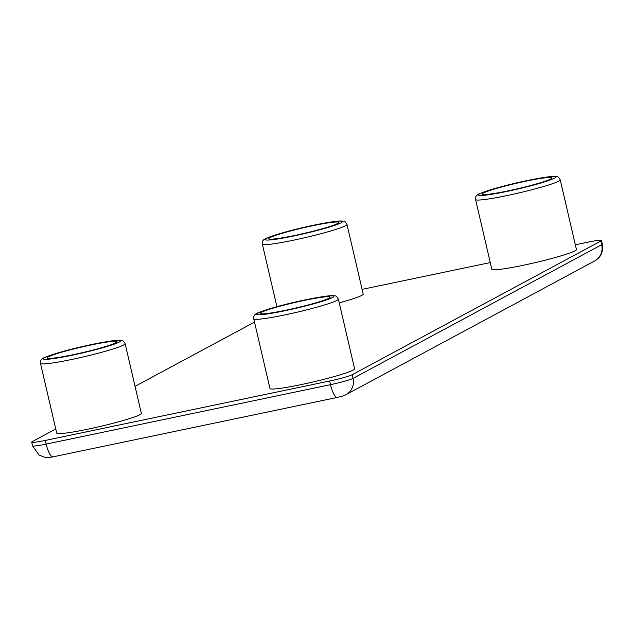 <?xml version="1.0" encoding="UTF-8"?>
<svg xmlns="http://www.w3.org/2000/svg" width="634" height="634" viewBox="0 0 634 634"><rect width="100%" height="100%" fill="white"/><g stroke="black" fill="none" stroke-linecap="round" stroke-linejoin="round"><path stroke-width="0.95" d="M286.108 310.177A35.892 2.805 166.9 0 1 260.241 313.426A35.892 2.805 166.9 0 1 304.28 300.405A35.892 2.805 166.9 0 1 330.156 297.156A35.892 2.805 166.9 0 1 286.108 310.177M338.366 299.113L354.588 368.814A43.453 3.4 166.9 0 1 301.277 384.576A43.453 3.4 166.9 0 1 269.949 388.507L253.735 318.807A43.453 3.4 166.9 0 0 285.054 314.868A43.453 3.4 166.9 0 0 338.366 299.113C337.114 296.696 335.83 295.603 334.514 295.832C331.828 295.539 328.15 295.27 305.319 299.858C286.33 303.813 270.837 308.029 258.846 312.522C254.868 313.806 253.156 315.898 253.735 318.807M526.133 181.126A35.892 2.805 -13.1 0 0 482.086 194.147A35.892 2.805 -13.1 0 0 507.961 190.897A35.892 2.805 -13.1 0 0 552 177.877A35.892 2.805 -13.1 0 0 526.133 181.126M523.121 265.297A43.453 3.4 -13.1 0 0 576.441 249.534L560.218 179.834A43.453 3.4 166.9 0 1 506.899 195.589A43.453 3.4 166.9 0 1 475.579 199.528L491.802 269.228A43.453 3.4 -13.1 0 0 523.121 265.297M294.715 235.468A35.892 2.805 166.9 0 1 268.84 238.717A35.892 2.805 166.9 0 1 312.887 225.696A35.892 2.805 166.9 0 1 338.762 222.447A35.892 2.805 166.9 0 1 294.715 235.468M346.972 224.404C345.72 221.987 344.436 220.901 343.113 221.131C340.434 220.83 336.757 220.569 313.925 225.157C294.937 229.104 279.443 233.328 267.453 237.821C263.467 239.097 261.763 241.189 262.341 244.098A43.453 3.4 166.9 0 0 293.661 240.167A43.453 3.4 166.9 0 0 346.972 224.404L363.195 294.105A43.453 3.4 166.9 0 1 339.238 302.854M91.034 344.975A35.892 2.805 -13.1 0 0 46.995 357.996A35.892 2.805 -13.1 0 0 72.87 354.747A35.892 2.805 -13.1 0 0 116.91 341.726A35.892 2.805 -13.1 0 0 91.034 344.975M88.031 429.147A43.453 3.4 -13.1 0 0 141.342 413.384L125.128 343.683A43.453 3.4 166.9 0 1 71.808 359.446A43.453 3.4 166.9 0 1 40.489 363.377L56.711 433.077A43.453 3.4 -13.1 0 0 88.031 429.147M254.503 322.12L135.05 386.344M55.752 428.98L32.326 441.573A18.893 1.482 -13.1 0 0 31.7 442.144A18.893 1.482 -13.1 0 0 45.315 440.432L329.64 381.002A18.893 1.482 -13.1 0 0 352.195 374.718L600.818 241.039A18.893 1.482 -13.1 0 0 601.444 240.476A18.893 1.482 -13.1 0 0 587.829 242.188L575.331 244.795M490.256 262.579L362.093 289.373M71.911 355.262A39.673 3.107 -13.1 0 0 119.271 342.059A39.673 3.107 -13.1 0 0 91.993 344.46A39.673 3.107 -13.1 0 0 44.634 357.663A39.673 3.107 -13.1 0 0 71.911 355.262M285.157 310.692A39.673 3.107 -13.1 0 0 332.517 297.489A39.673 3.107 -13.1 0 0 305.239 299.89A39.673 3.107 -13.1 0 0 257.879 313.093A39.673 3.107 -13.1 0 0 285.157 310.692M293.764 235.983A39.673 3.107 -13.1 0 0 341.116 222.788A39.673 3.107 -13.1 0 0 313.846 225.189A39.673 3.107 -13.1 0 0 266.486 238.384A39.673 3.107 -13.1 0 0 293.764 235.983M507.002 191.413A39.673 3.107 -13.1 0 0 554.362 178.209A39.673 3.107 -13.1 0 0 527.084 180.611A39.673 3.107 -13.1 0 0 479.724 193.814A39.673 3.107 -13.1 0 0 507.002 191.413M45.315 440.432L46.171 444.101L330.496 384.672L329.64 381.002M352.195 374.718L353.051 378.387L601.674 244.708L600.818 241.039M353.051 378.387A15.113 14.479 61.7 0 1 345.99 394.665C343.089 396.226 341.1 396.464 337.415 397.407A15.113 4.176 -101.8 0 1 330.496 384.672A18.893 1.482 166.9 0 0 353.051 378.387M594.613 260.994A15.113 14.479 -118.3 0 0 601.674 244.708A18.893 1.482 166.9 0 0 602.3 244.145C603.513 252.07 600.24 255.795 600.255 255.819C599.661 257.214 597.783 258.941 594.613 260.994L345.99 394.665M46.171 444.101A15.113 4.176 78.2 0 0 53.09 456.837L48.929 457.486L44.808 457.32L38.983 455.03L32.556 445.813A18.893 1.482 166.9 0 0 46.171 444.101M337.74 397.288A15.113 4.176 -101.8 0 1 337.415 397.407L53.09 456.837M125.128 343.683C123.868 341.266 122.584 340.173 121.268 340.41C118.582 340.109 114.912 339.848 92.073 344.436C73.084 348.383 57.599 352.607 45.608 357.101C41.622 358.376 39.918 360.469 40.489 363.377M560.218 179.834C558.958 177.417 557.674 176.323 556.359 176.561C553.672 176.26 550.003 175.998 527.163 180.587C508.183 184.534 492.689 188.758 480.699 193.251C476.713 194.527 475.009 196.619 475.579 199.528M601.444 240.476L602.3 244.145M31.7 442.144L32.556 445.813M262.341 244.098L276.907 306.697"/></g></svg>
